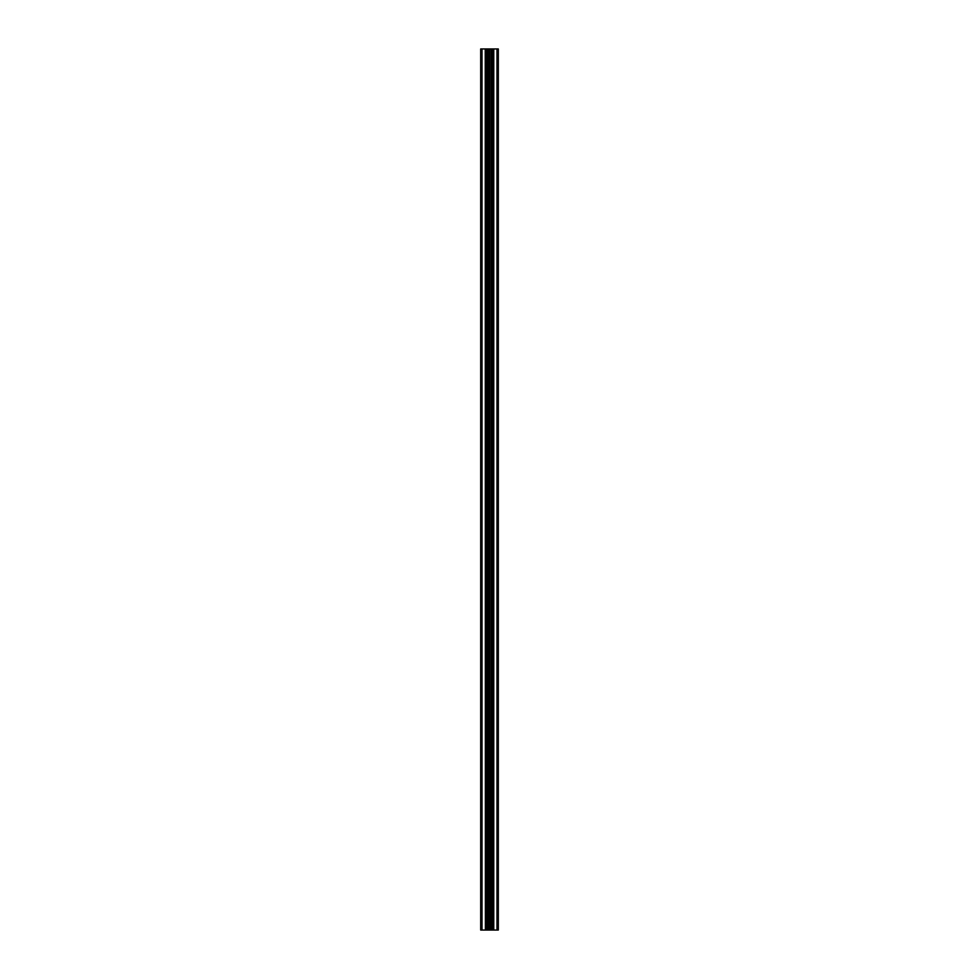 <?xml version="1.0" encoding="UTF-8"?>
<svg xmlns="http://www.w3.org/2000/svg" width="979" height="979" viewBox="0 0 979 979"><rect width="100%" height="100%" fill="white"/><g stroke="black" fill="none" stroke-linecap="round" stroke-linejoin="round"><path stroke-width="1.47" d="M493.759 930.05L493.759 48.95L492.217 48.95L492.217 930.05L498.311 930.05L498.311 48.95L496.989 48.95L496.989 930.05M485.4 48.95L485.4 930.05L485.241 48.95L486.783 48.95L486.783 930.05L489.206 930.05L489.206 48.95L487.823 48.95L487.823 930.05M485.241 48.95L482.011 48.95L482.011 930.05L480.689 930.05L480.689 48.95L482.011 48.95M485.241 930.05L482.011 930.05M486.783 48.95L487.823 48.95M489.206 48.95L489.341 930.05L492.217 930.05M489.794 930.05L489.341 48.95M489.794 48.95L491.177 48.95L491.177 930.05M492.217 48.95L491.177 48.95M493.759 48.95L496.989 48.95M485.4 930.05L486.783 930.05M489.5 48.95L489.5 930.05M492.278 48.95L492.278 930.05M486.722 48.95L486.722 930.05M489.659 48.95L489.659 930.05M493.6 48.95L493.6 930.05"/></g></svg>
